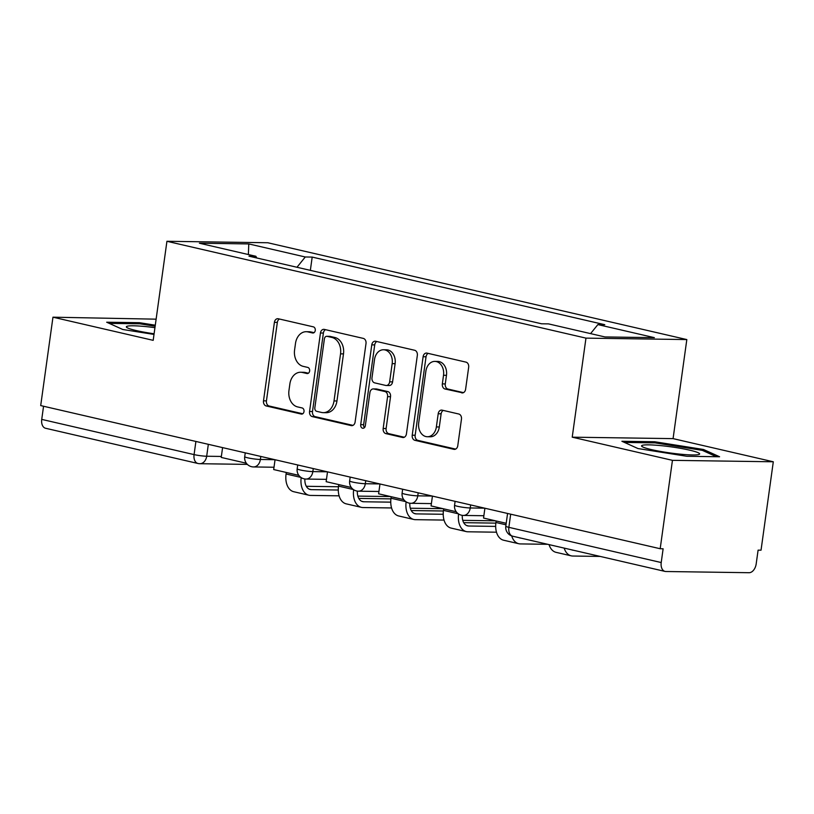 <?xml version="1.0" encoding="UTF-8"?>
<svg xmlns="http://www.w3.org/2000/svg" width="814" height="814" viewBox="0 0 814 814"><rect width="100%" height="100%" fill="white"/><g stroke="black" fill="none" stroke-linecap="round" stroke-linejoin="round"><path stroke-width="1.22" d="M315.262 330.453A3.103 2.35 -89.2 0 0 313.38 326.862L278.307 318.762A4.426 3.358 -89.2 0 0 277.757 318.691A4.426 3.358 -89.2 0 0 274.399 322.354L263.502 400.834A4.426 3.358 -89.2 0 0 266.198 405.962L301.282 414.061A3.103 2.35 -89.2 0 0 301.658 414.112A3.103 2.35 -89.2 0 0 304.009 411.548A3.103 2.35 -89.2 0 0 302.126 407.956L297.588 406.908A14.164 10.735 -89.2 0 1 288.96 390.517L289.865 383.974A14.164 10.735 -89.2 0 1 300.631 372.252A14.164 10.735 -89.2 0 1 302.36 372.466L306.898 373.514A3.103 2.35 -89.2 0 0 307.285 373.565A3.103 2.35 -89.2 0 0 309.635 371.001A3.103 2.35 -89.2 0 0 307.753 367.409L303.215 366.361A14.164 10.735 -89.2 0 1 294.587 349.969L295.492 343.427A14.164 10.735 -89.2 0 1 306.257 331.705A14.164 10.735 -89.2 0 1 307.987 331.919L312.525 332.967A3.103 2.35 -89.2 0 0 312.912 333.018A3.103 2.35 -89.2 0 0 315.262 330.453M461.701 392.867A4.426 3.358 -89.2 0 0 462.25 392.928A4.426 3.358 -89.2 0 0 465.608 389.265L468.671 367.246A4.426 3.358 -89.2 0 0 465.974 362.128L427.014 353.123A4.426 3.358 -89.2 0 0 426.475 353.062A4.426 3.358 -89.2 0 0 423.107 356.725L412.22 435.205A4.426 3.358 -89.2 0 0 414.916 440.323L453.866 449.328A4.426 3.358 -89.2 0 0 454.416 449.389A4.426 3.358 -89.2 0 0 457.773 445.726L461.467 419.129A4.426 3.358 -89.2 0 0 458.77 414.011L442.104 410.154A4.426 3.358 -89.2 0 0 441.554 410.093A4.426 3.358 -89.2 0 0 438.197 413.756L436.365 426.943A11.844 8.974 -89.2 0 1 427.36 436.742A11.844 8.974 -89.2 0 1 418.701 422.863L425.875 371.194A11.844 8.974 -89.2 0 1 434.869 361.396A11.844 8.974 -89.2 0 1 443.528 375.274L442.338 383.893A4.426 3.358 -89.2 0 0 445.034 389.011L462.79 392.877M585.968 338.125L572.222 437.179L672.445 460.337L660.185 548.728L40.7 405.586L52.961 317.185L153.185 340.344L166.931 241.29L585.968 338.125L686.823 339.57L267.786 242.745L166.931 241.29M366.005 343.528A4.426 3.358 -89.2 0 0 363.309 338.4L324.348 329.405A4.426 3.358 -89.2 0 0 323.809 329.334A4.426 3.358 -89.2 0 0 320.451 332.997L309.554 411.477A4.426 3.358 -89.2 0 0 312.25 416.605L351.21 425.6A4.426 3.358 -89.2 0 0 351.75 425.671A4.426 3.358 -89.2 0 0 355.108 422.008L366.005 343.528M375.681 341.259L414.641 350.264A4.426 3.358 -89.2 0 1 417.338 355.382L406.44 433.862A4.426 3.358 -89.2 0 1 403.083 437.535A4.426 3.358 -89.2 0 1 402.533 437.464L385.867 433.608A4.426 3.358 -89.2 0 1 383.17 428.49L387.586 396.662A4.426 3.358 -89.2 0 0 384.89 391.534L373.829 388.98A4.426 3.358 -89.2 0 0 373.29 388.919A4.426 3.358 -89.2 0 0 369.922 392.582L365.333 425.712A3.103 2.35 -89.2 0 1 362.973 428.276A3.103 2.35 -89.2 0 1 360.704 424.643L371.774 344.861A4.426 3.358 -89.2 0 1 375.142 341.198A4.426 3.358 -89.2 0 1 375.681 341.259M672.445 460.337L773.3 461.782L761.039 550.183L758.099 550.142L756.186 563.909A9.015 5.8 103 0 1 749.073 572.71L665.862 571.509A9.015 5.8 103 0 1 665.058 571.418L512.708 536.212A9.015 5.8 -77 0 1 508.862 527.34L661.212 562.545A9.015 5.8 103 0 0 665.058 571.418M156.125 319.169L52.961 317.185M773.3 461.782L673.076 438.624L686.823 339.57M660.185 548.728L663.125 548.778L661.212 562.545M195.899 441.442L194.078 454.599A9.015 5.8 -77 0 0 197.924 463.471L45.584 428.266A9.015 5.8 -77 0 1 41.728 419.393L194.078 454.599A9.015 0.946 7.9 0 0 206.685 456.237L221.357 456.451M43.559 406.237L41.728 419.393M256.766 257.977L255.881 256.278L199.389 243.213L248.779 243.925L305.281 256.98L296.968 267.267M590.577 333.618L597.873 324.593L604.782 324.694L312.189 257.082L305.281 256.98M597.873 324.593L654.375 337.647L604.975 336.945L548.473 323.88L541.564 323.789L248.972 256.176L255.881 256.278M155.291 325.203L139.448 322.69L106.685 322.222L122.761 329.487L154.009 334.432M572.222 437.179L673.076 438.624M719.576 456.756L703.51 449.491L654.67 441.748L621.906 441.28L637.983 448.545L686.812 456.278L719.576 456.756M310.348 270.36L312.189 257.082M248.779 243.925L248.382 254.538M139.296 323.799L139.448 322.69M703.327 450.793L703.51 449.491M654.517 442.857L654.67 441.748M314.011 332.672L310.928 331.959A14.164 10.735 -89.2 0 0 309.198 331.756L306.257 331.705M300.631 372.252L303.571 372.303A14.164 10.735 -89.2 0 1 305.301 372.507L308.384 373.219M279.467 319.027A4.426 3.358 -89.2 0 0 277.34 322.395L266.443 400.875A4.426 3.358 -89.2 0 0 269.139 406.003L302.757 413.766M325.519 329.67A4.426 3.358 -89.2 0 0 323.392 333.038L312.495 411.518A4.426 3.358 -89.2 0 0 315.191 416.646L352.981 425.376M327.136 336.345A3.103 2.35 -89.2 0 0 326.76 336.294A3.103 2.35 -89.2 0 0 324.399 338.858L314.845 407.753A3.103 2.35 -89.2 0 0 316.727 411.335L321.52 412.444A14.164 10.735 -89.2 0 0 323.25 412.657A14.164 10.735 -89.2 0 0 334.015 400.936L340.547 353.846A14.164 10.735 -89.2 0 0 331.919 337.454L327.136 336.345L330.077 336.386A3.103 2.35 -89.2 0 0 329.701 336.345L326.76 336.294M323.25 412.657L326.19 412.698A14.164 10.735 -89.2 0 0 336.955 400.976L334.015 400.936M330.077 336.386L334.859 337.495A14.164 10.735 -89.2 0 1 343.488 353.887L336.955 400.976M404.314 437.24L388.807 433.659L385.867 433.608M373.29 388.919L376.231 388.96A4.426 3.358 -89.2 0 1 376.77 389.021L387.83 391.585A4.426 3.358 -89.2 0 1 390.527 396.703L386.111 428.53A4.426 3.358 -89.2 0 0 388.807 433.659M376.841 341.534A4.426 3.358 -89.2 0 0 374.715 344.902L363.644 424.694A3.103 2.35 -89.2 0 0 364.458 427.615M392.175 363.634A11.844 8.974 -89.2 0 0 383.506 349.755A11.844 8.974 -89.2 0 0 374.511 359.554L371.988 377.757A4.426 3.358 -89.2 0 0 374.684 382.875L385.734 385.439A4.426 3.358 -89.2 0 0 386.284 385.5A4.426 3.358 -89.2 0 0 389.641 381.837L392.175 363.634L395.116 363.675A11.844 8.974 -89.2 0 0 386.447 349.796L383.506 349.755M386.284 385.5L389.224 385.541A4.426 3.358 -89.2 0 0 392.582 381.878L389.641 381.837M395.116 363.675L392.582 381.878M434.869 361.396L437.81 361.436A11.844 8.974 -89.2 0 1 446.469 375.325L445.278 383.933A4.426 3.358 -89.2 0 0 447.975 389.051L463.481 392.643M427.36 436.742L430.301 436.782A11.844 8.974 -89.2 0 0 439.306 426.984L436.365 426.943M443.264 410.429A4.426 3.358 -89.2 0 0 441.137 413.797L439.306 426.984M428.174 353.398A4.426 3.358 -89.2 0 0 426.048 356.766L415.16 435.246A4.426 3.358 -89.2 0 0 417.857 440.364L455.647 449.104M246.367 463.237L221.225 457.427L222.588 447.608M339.102 495.828L310.5 495.421A18.04 11.61 -77 0 1 308.913 495.227L293.773 491.727A18.04 11.61 -77 0 1 286.07 473.982L286.284 472.466M304.884 478.978A12.179 7.835 103 0 0 310.226 489.509A12.179 7.835 103 0 0 311.304 489.641L338.288 490.028M306.308 486.294L338.461 486.752M390.598 496.571L357.834 496.102M308.913 495.227A18.04 11.61 -77 0 1 301.19 477.604M154.945 327.666A29.314 3.093 7.9 0 0 126.913 326.333A29.314 3.093 7.9 0 0 126.781 327.452A29.314 3.093 7.9 0 0 154.1 333.781M109.218 323.372L139.825 323.809L155.148 326.231M642.134 445.39A29.314 3.093 7.9 0 0 642.002 446.51A29.314 3.093 7.9 0 0 670.197 452.96A29.314 3.093 7.9 0 0 699.084 454.426A29.314 3.093 7.9 0 0 699.114 454.416A29.314 3.093 7.9 0 0 676.241 447.619A29.314 3.093 7.9 0 0 642.134 445.39M624.44 442.429L655.046 442.867L702.37 450.366L716.401 456.705M298.84 475.366L273.687 469.556L275.051 459.737M391.565 507.956L362.973 507.539A18.04 11.61 -77 0 1 361.375 507.346L346.235 503.856A18.04 11.61 -77 0 1 338.543 486.111L338.746 484.584M357.356 491.107A12.179 7.835 103 0 0 362.688 501.638A12.179 7.835 103 0 0 363.766 501.77L390.751 502.157M358.771 498.412L390.923 498.88M443.06 508.689L410.297 508.221M361.375 507.346A18.04 11.61 -77 0 1 353.652 489.723M351.302 487.484L326.149 481.674L327.513 471.855M444.027 520.075L415.435 519.668A18.04 11.61 -77 0 1 413.838 519.474L398.707 515.974A18.04 11.61 -77 0 1 391.005 498.229L391.208 496.713M409.818 503.225A12.179 7.835 103 0 0 415.16 513.756A12.179 7.835 103 0 0 416.229 513.888L443.213 514.275M411.233 510.541L443.386 510.999M495.523 520.818L462.769 520.35M413.838 519.474A18.04 11.61 -77 0 1 406.125 501.851M403.764 499.613L378.612 493.803L379.975 483.984M496.489 532.203L467.897 531.786A18.04 11.61 -77 0 1 466.3 531.593L451.17 528.103A18.04 11.61 -77 0 1 443.467 510.358L443.681 508.831M462.281 515.354A12.179 7.835 103 0 0 467.623 525.885A12.179 7.835 103 0 0 468.701 526.017L495.675 526.404M463.705 522.659L495.848 523.127M466.3 531.593A18.04 11.61 -77 0 1 458.587 513.97M456.227 511.731L431.074 505.921L432.438 496.102M547.741 544.301L520.36 543.915A18.04 11.61 -77 0 1 518.762 543.721L503.632 540.221A18.04 11.61 -77 0 1 495.93 522.476L496.143 520.96M519.179 537.708A12.179 7.835 103 0 0 520.085 538.003A12.179 7.835 103 0 0 521.031 538.135M518.762 543.721A18.04 11.61 -77 0 1 511.691 535.907M506.216 523.29L483.547 518.05L484.9 508.231M571.642 549.826A12.179 7.835 103 0 0 572.547 550.132A12.179 7.835 103 0 0 573.504 550.254M600.203 556.43L572.822 556.033A18.04 11.61 -77 0 1 571.225 555.84A18.04 11.61 -77 0 1 564.173 548.107M571.225 555.84L556.094 552.35A18.04 11.61 -77 0 1 549.043 544.607M208.333 444.322L206.685 456.237A9.015 6.838 -89.2 0 1 199.827 463.705L247.364 464.387M470.655 504.934L470.238 507.967L484.686 508.18M418.193 492.816L417.775 495.848L432.224 496.052M365.73 480.687L365.313 483.719L379.762 483.933M313.268 468.569L312.841 471.601L327.289 471.805M260.806 456.44L260.378 459.472L274.827 459.686M245.258 452.849L244.719 456.685A9.015 0.946 7.9 0 0 250.458 458.374A9.015 0.946 7.9 0 0 260.378 459.472A9.015 6.838 90.8 0 1 253.52 466.941L274.003 467.236M297.721 464.977L297.181 468.803A9.015 0.946 7.9 0 0 302.92 470.502A9.015 0.946 7.9 0 0 312.841 471.601A9.015 6.838 90.8 0 1 305.993 479.059L326.475 479.354M350.183 477.096L349.654 480.932A9.015 0.946 7.9 0 0 355.382 482.621A9.015 0.946 7.9 0 0 365.313 483.719A9.015 6.838 90.8 0 1 358.455 491.188L378.937 491.483M402.645 489.224L402.116 493.05A9.015 0.946 7.9 0 0 407.845 494.749A9.015 0.946 7.9 0 0 417.775 495.848A9.015 6.838 90.8 0 1 410.917 503.306L431.4 503.601M455.107 501.343L454.578 505.179A9.015 0.946 7.9 0 0 460.307 506.868A9.015 0.946 7.9 0 0 470.238 507.967A9.015 6.838 90.8 0 1 463.38 515.435L483.862 515.73M510.683 514.183L508.862 527.34A9.015 0.946 7.9 0 1 505.809 526.18A9.015 9.015 0 0 0 512.708 536.212M310.928 331.959L307.987 331.919M307.661 373.524L306.898 373.514M305.301 372.507L302.36 372.466M302.035 414.072L301.282 414.061M269.139 406.003L266.198 405.962M266.443 400.875L263.502 400.834M277.34 322.395L274.399 322.354M313.288 332.977L312.525 332.967M352.289 425.62L351.21 425.6M315.191 416.646L312.25 416.605M312.495 411.518L309.554 411.477M323.392 333.038L320.451 332.997M343.488 353.887L340.547 353.846M334.859 337.495L331.919 337.454M403.622 437.484L402.533 437.464M386.111 428.53L383.17 428.49M390.527 396.703L387.586 396.662M387.83 391.585L384.89 391.534M376.77 389.021L373.829 388.98M363.644 424.694L360.704 424.643M374.715 344.902L371.774 344.861M447.975 389.051L445.034 389.011M445.278 383.933L442.338 383.893M446.469 375.325L443.528 375.274M441.137 413.797L438.197 413.756M454.955 449.338L453.866 449.328M417.857 440.364L414.916 440.323M415.16 435.246L412.22 435.205M426.048 356.766L423.107 356.725M286.07 473.982L300.915 477.411M309.208 489.153L311.304 489.641M338.543 486.111L353.388 489.54M361.67 501.282L363.766 501.77M391.005 498.229L405.85 501.658M414.133 513.4L416.229 513.888M443.467 510.358L458.313 513.787M466.595 525.529L468.701 526.017M495.93 522.476L506.003 524.806M244.719 456.685A9.015 9.015 0 0 0 253.52 466.941M297.181 468.803A9.015 9.015 0 0 0 305.993 479.059M349.654 480.932A9.015 9.015 0 0 0 358.455 491.188M402.116 493.05A9.015 9.015 0 0 0 410.917 503.306M454.578 505.179A9.015 9.015 0 0 0 463.38 515.435M507.57 513.471L505.809 526.18M197.924 463.471A9.015 9.015 0 0 0 199.827 463.705"/></g></svg>
